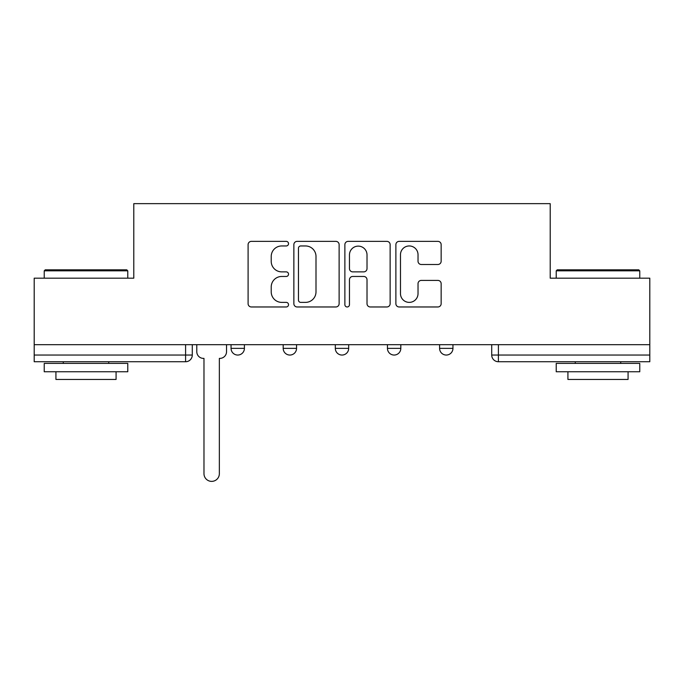 <?xml version="1.0" encoding="UTF-8"?>
<svg xmlns="http://www.w3.org/2000/svg" width="684" height="684" viewBox="0 0 684 684"><rect width="100%" height="100%" fill="white"/><g stroke="black" fill="none" stroke-linecap="round" stroke-linejoin="round"><path stroke-width="1.03" d="M288.528 243.666A2.3 2.3 0 0 0 286.237 241.367L251.379 241.367A3.283 3.283 0 0 0 248.095 244.65L248.095 303.696A3.283 3.283 0 0 0 251.379 306.971L286.237 306.971A2.3 2.3 0 0 0 288.528 304.679A2.3 2.3 0 0 0 286.237 302.379L281.722 302.379A10.499 10.499 0 0 1 271.223 291.888L271.223 286.964A10.499 10.499 0 0 1 281.722 276.464L286.237 276.464A2.3 2.3 0 0 0 288.528 274.173A2.3 2.3 0 0 0 286.237 271.873L281.722 271.873A10.499 10.499 0 0 1 271.223 261.373L271.223 256.457A10.499 10.499 0 0 1 281.722 245.958L286.237 245.958A2.3 2.3 0 0 0 288.528 243.666M387.452 344.685L387.452 348.361L400.815 348.361A6.686 6.686 0 0 1 394.138 355.047A6.686 6.686 0 0 1 387.452 348.361L387.452 344.685M437.871 264.494A3.283 3.283 0 0 0 441.154 261.211L441.154 244.65A3.283 3.283 0 0 0 437.871 241.367L399.165 241.367A3.283 3.283 0 0 0 395.882 244.65L395.882 303.696A3.283 3.283 0 0 0 399.165 306.971L437.871 306.971A3.283 3.283 0 0 0 441.154 303.696L441.154 283.68A3.283 3.283 0 0 0 437.871 280.406L421.301 280.406A3.283 3.283 0 0 0 418.027 283.68L418.027 293.607A8.772 8.772 0 0 1 409.246 302.379A8.772 8.772 0 0 1 400.473 293.607L400.473 254.73A8.772 8.772 0 0 1 409.246 245.958A8.772 8.772 0 0 1 418.027 254.73L418.027 261.211A3.283 3.283 0 0 0 421.301 264.494L437.871 264.494M34.2 344.685L34.2 278.183L133.79 278.183L133.79 203.652L550.21 203.652L550.21 278.183L649.8 278.183L649.8 344.685L34.2 344.685L34.2 355.047L192.281 355.047L192.281 344.685L192.281 355.047A6.686 6.686 0 0 1 185.595 361.733L34.2 361.733L34.2 355.047M339.127 244.65A3.283 3.283 0 0 0 335.853 241.367L297.138 241.367A3.283 3.283 0 0 0 293.863 244.65L293.863 303.696A3.283 3.283 0 0 0 297.138 306.971L335.853 306.971A3.283 3.283 0 0 0 339.127 303.696L339.127 244.65M348.147 241.367L386.862 241.367A3.283 3.283 0 0 1 390.137 244.65L390.137 303.696A3.283 3.283 0 0 1 386.862 306.971L370.292 306.971A3.283 3.283 0 0 1 367.017 303.696L367.017 279.747A3.283 3.283 0 0 0 363.734 276.464L352.747 276.464A3.283 3.283 0 0 0 349.464 279.747L349.464 304.679A2.3 2.3 0 0 1 347.164 306.971A2.3 2.3 0 0 1 344.873 304.679L344.873 244.65A3.283 3.283 0 0 1 348.147 241.367M491.719 344.685L491.719 355.047L649.8 355.047L649.8 361.733L498.405 361.733A6.686 6.686 0 0 1 491.719 355.047L491.719 344.685M649.8 344.685L649.8 355.047M452.953 344.685L452.953 348.361A6.686 6.686 0 0 1 446.267 355.047A6.686 6.686 0 0 1 439.59 348.361A6.686 6.686 0 0 0 446.267 355.047A6.686 6.686 0 0 0 452.953 348.361L452.953 344.685M439.59 344.685L439.59 348.361L452.953 348.361M400.815 344.685L400.815 348.361M348.686 344.685L348.686 348.361A6.686 6.686 0 0 1 342 355.047A6.686 6.686 0 0 1 335.314 348.361A6.686 6.686 0 0 0 342 355.047A6.686 6.686 0 0 0 348.686 348.361L335.314 348.361L335.314 344.685M283.185 344.685L283.185 348.361L296.548 348.361L296.548 344.685L296.548 348.361A6.686 6.686 0 0 1 289.862 355.047A6.686 6.686 0 0 1 283.185 348.361A6.686 6.686 0 0 0 289.862 355.047M231.047 344.685L231.047 348.361L244.41 348.361L244.41 344.685L244.41 348.361A6.686 6.686 0 0 1 237.733 355.047A6.686 6.686 0 0 1 231.047 348.361A6.686 6.686 0 0 0 237.733 355.047M185.595 344.685L185.595 361.733A6.686 6.686 0 0 0 192.281 355.047M300.746 245.958A2.3 2.3 0 0 0 298.455 248.258L298.455 300.088A2.3 2.3 0 0 0 300.746 302.379L305.509 302.379A10.499 10.499 0 0 0 315.999 291.888L315.999 256.457A10.499 10.499 0 0 0 305.509 245.958L300.746 245.958M367.017 254.901A8.772 8.772 0 0 0 358.236 246.12A8.772 8.772 0 0 0 349.464 254.901L349.464 268.59A3.283 3.283 0 0 0 352.747 271.873L363.734 271.873A3.283 3.283 0 0 0 367.017 268.59L367.017 254.901M196.787 344.685L196.787 351.704A6.686 6.686 0 0 0 203.473 358.39L203.977 358.39L203.977 473.687A7.686 7.686 0 0 0 211.664 481.374A7.686 7.686 0 0 0 219.35 473.687L219.35 358.39L219.846 358.39A6.686 6.686 0 0 0 226.532 351.704L226.532 344.685M44.229 270.83L45.229 269.829L126.771 269.829L127.78 270.83L44.229 270.83L44.229 278.183M127.78 371.754L44.229 371.754L44.229 363.401L127.78 363.401L127.78 371.754M116.083 371.754L116.083 379.44L55.926 379.44L55.926 371.754M556.22 270.83L557.229 269.829L638.77 269.829L639.771 270.83L556.22 270.83L556.22 278.183M639.771 371.754L556.22 371.754L556.22 363.401L639.771 363.401L639.771 371.754M628.074 371.754L628.074 379.44L567.917 379.44L567.917 371.754M498.405 344.685L498.405 361.733M127.78 278.183L127.78 270.83M108.73 363.401L108.73 361.733M63.279 363.401L63.279 361.733M639.771 278.183L639.771 270.83M620.721 363.401L620.721 361.733M575.27 363.401L575.27 361.733"/></g></svg>
